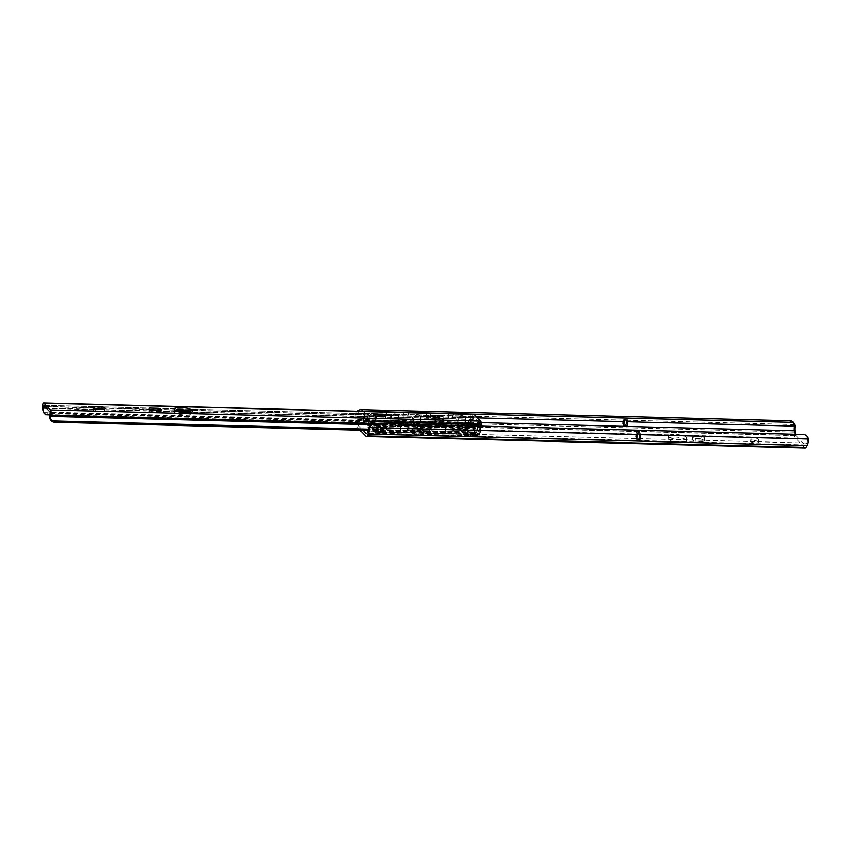 <?xml version="1.0" encoding="UTF-8"?>
<svg xmlns="http://www.w3.org/2000/svg" width="851" height="851" viewBox="0 0 851 851"><rect width="100%" height="100%" fill="white"/><g stroke="black" fill="none" stroke-linecap="round" stroke-linejoin="round"><path stroke-width="0.64" stroke-dasharray="4.25 3.19" d="M420.883 429.255A6 1.628 -173.3 0 1 423.692 431.01A6 1.628 -173.3 0 1 423.149 431.585L414.586 431.361A6 1.628 -173.3 0 1 411.788 429.606A6 1.628 -173.3 0 1 412.331 429.032L420.883 429.255L420.575 431.936L412.012 431.712A6 1.628 6.7 0 0 411.469 432.287A6 1.628 6.7 0 0 414.277 434.042L422.83 434.265A6 1.628 6.7 0 0 423.373 433.691A6 1.628 6.7 0 0 420.575 431.936M423.149 431.585L422.83 434.265M412.331 429.032L412.012 431.712M414.586 431.361L414.277 434.042M477.071 430.723A6 1.628 -173.3 0 1 479.868 432.468A6 1.628 -173.3 0 1 479.326 433.042L470.773 432.819A6 1.628 -173.3 0 1 467.965 431.074A6 1.628 -173.3 0 1 468.507 430.5L477.071 430.723L476.751 433.404L468.188 433.18A6 1.628 6.7 0 0 467.646 433.755A6 1.628 6.7 0 0 470.454 435.499L479.017 435.723A6 1.628 6.7 0 0 479.56 435.148A6 1.628 6.7 0 0 476.751 433.404M479.326 433.042L479.017 435.723M468.507 430.5L468.188 433.18M470.773 432.819L470.454 435.499M701.788 436.574A6 1.628 -173.3 0 1 704.596 438.329A6 1.628 -173.3 0 1 704.054 438.903L695.49 438.68A6 1.628 -173.3 0 1 692.693 436.925A6 1.628 -173.3 0 1 693.235 436.35L701.788 436.574L701.479 439.254L692.916 439.031A6 1.628 6.7 0 0 692.374 439.605A6 1.628 6.7 0 0 695.182 441.361L703.734 441.584A6 1.628 6.7 0 0 704.277 441.009A6 1.628 6.7 0 0 701.479 439.254M704.054 438.903L703.734 441.584M693.235 436.35L692.916 439.031M695.49 438.68L695.182 441.361M758.284 441.871A3.968 1.074 6.7 0 0 753.997 440.637A3.968 1.074 6.7 0 0 750.571 441.307A3.968 1.074 6.7 0 0 754.38 442.839A3.968 1.074 6.7 0 0 758.443 442.233A3.968 1.074 6.7 0 0 758.284 441.871M758.603 439.19A3.968 1.074 -173.3 0 1 758.762 439.552A3.968 1.074 -173.3 0 1 754.699 440.158A3.968 1.074 -173.3 0 1 750.88 438.627A3.968 1.074 -173.3 0 1 754.316 437.957A3.968 1.074 -173.3 0 1 758.603 439.19M686.034 439.988A9.223 2.51 6.7 0 0 676.077 437.127A9.223 2.51 6.7 0 0 668.099 438.68A9.223 2.51 6.7 0 0 676.971 442.254A9.223 2.51 6.7 0 0 686.417 440.839A9.223 2.51 6.7 0 0 686.034 439.988M686.353 437.308A9.223 2.51 -173.3 0 1 686.736 438.159A9.223 2.51 -173.3 0 1 677.279 439.573A9.223 2.51 -173.3 0 1 668.418 435.999A9.223 2.51 -173.3 0 1 676.385 434.446A9.223 2.51 -173.3 0 1 686.353 437.308M377.163 432.351A3.691 1.128 91.5 0 1 377.77 427.202M376.216 431.521A6.457 1.979 91.5 0 1 376.95 425.798L376.897 427.798A4.595 1.404 91.5 0 1 376.216 431.521L379.727 431.617A4.595 1.404 -88.5 0 0 380.418 427.893L380.461 425.894L376.95 425.798M380.461 425.894A6.457 1.979 -88.5 0 0 379.727 431.617M808.45 440.201L807.578 440.18L807.535 439.02A5.532 5.266 91.7 0 0 802.525 434.51M639.814 434.648L639.867 432.659L636.357 432.563L636.303 434.563A4.595 1.404 91.5 0 1 635.612 438.286L639.122 438.371A4.595 1.404 -88.5 0 0 639.814 434.648L807.535 439.02M367.302 412.926L363.675 413.352A7.393 2.266 -88.5 0 0 363.186 417.99L366.707 418.075A7.393 2.266 91.5 0 1 367.185 413.448L367.302 412.926A3.691 1.128 91.5 0 1 366.707 418.075M363.186 417.99A3.691 1.128 -88.5 0 0 363.792 412.841M357.175 411.193A5.532 4.415 156.4 0 0 355.622 413.139L356.005 415.735A4.595 1.404 -88.5 0 0 356.005 419.383L356.495 422.894A2.362 0.723 -88.5 0 0 356.888 424.043L362.962 430.276M794.919 427.17L794.302 424.575A5.532 4.415 156.4 0 0 794.004 423.181M626.102 424.84A7.393 2.266 91.5 0 1 626.581 420.203L623.07 420.117A7.393 2.266 -88.5 0 0 622.592 424.745L626.102 424.84A3.691 1.128 -88.5 0 0 626.698 419.692M364.111 419.086A6.457 1.979 -88.5 0 0 364.728 413.235L368.238 413.331A6.457 1.979 91.5 0 1 367.621 419.181L364.111 419.086A4.595 1.404 91.5 0 1 364.345 414.905L364.728 413.235M368.238 413.331L367.855 415.001A4.595 1.404 -88.5 0 0 367.621 419.181M627.634 420.096L627.261 421.756A4.595 1.404 -88.5 0 0 627.017 425.936M468.944 413.958L455.094 413.597M446.647 413.384L432.797 413.022M424.351 412.799L410.501 412.437M402.055 412.214L388.205 411.852M379.759 411.639L365.909 411.278M356.005 415.735L356.303 414.692A5.532 4.415 -23.6 0 1 360.952 411.288M807.578 440.18A4.595 1.404 91.5 0 1 806.812 443.041L805.695 444.903A2.362 0.723 91.5 0 1 805.344 445.179A2.362 0.723 91.5 0 1 805.142 445.073L795.802 435.489A2.362 0.723 91.5 0 1 795.408 434.34L356.495 422.894M359.962 430.202L356.569 426.723A5.17 1.574 91.5 0 1 355.697 424.213L355.218 420.702A7.393 2.266 91.5 0 1 355.314 414.15M637.176 433.967A3.691 1.128 -88.5 0 0 636.559 439.105M639.122 438.371A6.457 1.979 91.5 0 1 639.867 432.659M636.357 432.563A6.457 1.979 -88.5 0 0 635.612 438.286M623.187 419.596A3.691 1.128 91.5 0 1 622.592 424.745M794.228 425.585A7.393 2.266 -88.5 0 0 794.132 432.138L794.611 435.648A5.17 1.574 -88.5 0 0 795.483 438.169L804.823 447.754A5.17 1.574 -88.5 0 0 805.269 447.988M451.647 425.745A3.691 1 6.7 0 0 455.625 426.894A3.691 1 6.7 0 0 458.817 426.266A3.691 1 6.7 0 0 455.274 424.84A3.691 1 6.7 0 0 451.487 425.404A3.691 1 6.7 0 0 451.647 425.745M451.775 424.692A3.691 1 -173.3 0 1 451.615 424.351A3.691 1 -173.3 0 1 455.402 423.777A3.691 1 -173.3 0 1 458.944 425.213A3.691 1 -173.3 0 1 455.753 425.83A3.691 1 -173.3 0 1 451.775 424.692M429.351 425.16A3.691 1 6.7 0 0 433.329 426.308A3.691 1 6.7 0 0 436.52 425.681A3.691 1 6.7 0 0 432.978 424.255A3.691 1 6.7 0 0 429.191 424.819A3.691 1 6.7 0 0 429.351 425.16M429.468 424.106A3.691 1 -173.3 0 1 429.319 423.766A3.691 1 -173.3 0 1 433.106 423.202A3.691 1 -173.3 0 1 436.648 424.628A3.691 1 -173.3 0 1 433.457 425.245A3.691 1 -173.3 0 1 429.468 424.106M407.055 424.585A3.691 1 6.7 0 0 411.033 425.723A3.691 1 6.7 0 0 414.224 425.106A3.691 1 6.7 0 0 410.682 423.681A3.691 1 6.7 0 0 406.895 424.245A3.691 1 6.7 0 0 407.055 424.585M407.172 423.521A3.691 1 -173.3 0 1 407.023 423.181A3.691 1 -173.3 0 1 410.799 422.617A3.691 1 -173.3 0 1 414.352 424.043A3.691 1 -173.3 0 1 411.161 424.67A3.691 1 -173.3 0 1 407.172 423.521M384.758 424A3.691 1 6.7 0 0 388.737 425.149A3.691 1 6.7 0 0 391.928 424.521A3.691 1 6.7 0 0 388.386 423.096A3.691 1 6.7 0 0 384.599 423.66A3.691 1 6.7 0 0 384.758 424M384.875 422.947A3.691 1 -173.3 0 1 384.726 422.607A3.691 1 -173.3 0 1 388.503 422.043A3.691 1 -173.3 0 1 392.056 423.468A3.691 1 -173.3 0 1 388.864 424.085A3.691 1 -173.3 0 1 384.875 422.947M452.7 418.437L448.509 418.096L452.7 418.437L452.881 416.458A2.766 2.574 -53.5 0 1 455.764 413.831L455.668 413.756M430.404 417.852L426.213 417.511L430.404 417.852L430.585 415.873A2.766 2.574 -53.5 0 1 433.467 413.246L433.372 413.171M408.108 417.277L403.917 416.937L408.108 417.277L408.289 415.299A2.766 2.574 -53.5 0 1 411.171 412.661L411.076 412.597M454.519 413.724A2.766 2.574 126.5 0 0 452.551 416.213L452.37 418.192M373.802 423.341A2.766 2.457 143.1 0 0 373.483 424.287L372.781 429.117A2.766 2.457 143.1 0 0 375.046 431.755L375.929 431.776A2.266 0.691 91.5 0 1 375.238 433.212A2.266 0.691 91.5 0 1 375.046 433.116L374.025 432.063A2.032 0.617 91.5 0 1 373.674 429.532L373.78 426.085L474.379 428.713L469.561 423.798L469.007 426.745A2.032 0.617 91.5 0 1 468.369 428.181A2.032 0.617 91.5 0 1 468.199 428.085L467.178 427.042A2.266 0.691 91.5 0 1 466.763 424.372L467.646 424.394A2.766 2.574 126.5 0 0 470.529 421.766L470.986 416.692A2.766 2.574 126.5 0 0 469.497 414.118M464.486 423.277A4.521 4.212 -53.5 0 1 463.21 424.287L461.933 424.936L458.912 424.17A4.521 4.212 -53.5 0 1 457.817 423.107L458.327 417.543A4.521 4.212 -53.5 0 1 464.997 417.713L464.816 423.521L465.327 417.947A4.521 4.212 126.5 0 0 458.657 417.777L458.146 423.351A4.521 4.212 126.5 0 0 459.232 424.415L463.54 424.521A4.521 4.212 126.5 0 0 464.816 423.521M442.19 422.702A4.521 4.212 -53.5 0 1 440.914 423.702L439.637 424.362L436.606 423.585A4.521 4.212 -53.5 0 1 435.521 422.522L436.031 416.958A4.521 4.212 -53.5 0 1 442.701 417.128L442.19 422.702L443.031 417.373A4.521 4.212 126.5 0 0 436.361 417.203L435.85 422.766A4.521 4.212 126.5 0 0 436.935 423.83L441.243 423.947A4.521 4.212 126.5 0 0 442.52 422.936M419.894 422.117A4.521 4.212 -53.5 0 1 418.618 423.117L417.341 423.777L414.309 423.011A4.521 4.212 -53.5 0 1 413.224 421.947L413.735 416.373A4.521 4.212 -53.5 0 1 420.405 416.554L420.224 422.362L420.734 416.788A4.521 4.212 126.5 0 0 414.065 416.618L413.554 422.181A4.521 4.212 126.5 0 0 414.639 423.245L418.947 423.362A4.521 4.212 126.5 0 0 420.224 422.362M397.598 421.532A4.521 4.212 -53.5 0 1 396.321 422.543L395.045 423.202L392.013 422.426A4.521 4.212 -53.5 0 1 390.928 421.362L391.439 415.799A4.521 4.212 -53.5 0 1 398.108 415.969L397.928 421.777L398.438 416.213A4.521 4.212 126.5 0 0 391.768 416.033L391.258 421.607A4.521 4.212 126.5 0 0 392.343 422.67L396.64 422.777A4.521 4.212 126.5 0 0 397.928 421.777M375.302 420.958A4.521 4.212 -53.5 0 1 374.025 421.958L372.749 422.617L369.717 421.851A4.521 4.212 -53.5 0 1 368.632 420.777L369.143 415.214A4.521 4.212 -53.5 0 1 375.812 415.384L375.302 420.958L376.142 415.628A4.521 4.212 126.5 0 0 369.472 415.458L368.951 421.022A4.521 4.212 126.5 0 0 370.047 422.085L374.344 422.202A4.521 4.212 126.5 0 0 375.631 421.192M365.334 411.405A2.766 2.574 126.5 0 0 363.366 413.894L362.898 418.958A2.766 2.574 126.5 0 0 365.292 421.734L365.611 421.968A2.766 2.574 -53.5 0 1 363.228 419.203L363.696 414.129A2.766 2.574 -53.5 0 1 366.579 411.501L366.483 411.427M387.63 411.98A2.766 2.574 126.5 0 0 385.663 414.469L385.482 416.458L381.62 416.352L381.801 414.373A2.766 2.574 126.5 0 0 380.301 411.788M403.917 416.937L404.097 414.958A2.766 2.574 126.5 0 0 402.597 412.373M409.927 412.565A2.766 2.574 126.5 0 0 407.959 415.054L407.778 417.033M426.213 417.511L426.394 415.533A2.766 2.574 126.5 0 0 424.894 412.958M432.223 413.139A2.766 2.574 126.5 0 0 430.255 415.639L430.074 417.618M448.509 418.096L448.69 416.118A2.766 2.574 126.5 0 0 447.19 413.533M433.467 413.246L446.637 413.586A2.766 2.574 -53.5 0 1 449.02 416.352L448.839 418.341M411.171 412.661L424.33 413.012A2.766 2.574 -53.5 0 1 426.723 415.777L426.542 417.756M381.62 416.352L385.811 416.692L385.992 414.714A2.766 2.574 -53.5 0 1 388.875 412.086L402.034 412.427A2.766 2.574 -53.5 0 1 404.427 415.192L404.246 417.171M366.579 411.501L379.737 411.841A2.766 2.574 -53.5 0 1 382.131 414.618L381.95 416.596M455.764 413.831L468.933 414.171A2.766 2.574 -53.5 0 1 471.316 416.937L470.848 422.011A2.766 2.574 -53.5 0 1 467.965 424.638L467.093 424.617L467.305 425.979L468.401 427.074L468.954 424.128A2.032 0.617 91.5 0 1 469.592 422.692A2.032 0.617 91.5 0 1 469.763 422.787L474.507 427.649A2.032 0.617 -88.5 0 1 474.858 430.18L474.741 433.627L475.869 434.733L476.22 433.999L472.667 433.904A4.521 4.01 143.1 0 0 473.996 432.946L474.762 427.638A4.521 4.01 143.1 0 0 468.082 427.468L467.316 432.776A4.521 4.01 143.1 0 0 468.358 433.787L472.975 434.308L468.667 434.201A4.521 4.01 -36.9 0 1 467.625 433.18L468.39 427.872A4.521 4.01 -36.9 0 1 475.06 428.053L474.294 433.35A4.521 4.01 -36.9 0 1 472.975 434.308L477.4 434.425A2.766 2.457 143.1 0 0 480.411 431.925L481.102 427.085A2.766 2.457 143.1 0 0 481.06 426.128M466.763 424.372L463.21 424.287L466.763 424.372M441.243 423.947L459.232 424.415L441.243 423.947M436.606 423.585L418.618 423.117L436.606 423.585M414.309 423.011L396.321 422.543L414.309 423.011M392.013 422.426L374.025 421.958L392.013 422.426M373.206 430.851L372.898 430.436A2.766 2.457 -36.9 0 0 374.738 431.351L383.482 431.574A4.521 4.01 143.1 0 0 384.801 430.627L385.567 425.319A4.521 4.01 143.1 0 0 378.897 425.149L378.131 430.446A4.521 4.01 143.1 0 0 379.174 431.468L379.482 431.872A4.521 4.01 -36.9 0 1 378.44 430.861L379.206 425.553A4.521 4.01 -36.9 0 1 385.875 425.723L385.109 431.031A4.521 4.01 -36.9 0 1 383.78 431.989L375.621 431.372L375.27 432.106L374.142 431.01L374.259 427.564A2.032 0.617 91.5 0 0 373.908 425.032L369.164 420.16A2.032 0.617 -88.5 0 0 368.994 420.075A2.032 0.617 -88.5 0 0 368.355 421.511L367.802 424.447L366.494 421.99L370.047 422.085L366.164 421.756A2.266 0.691 -88.5 0 0 366.579 424.415L367.6 425.468A2.032 0.617 -88.5 0 0 367.77 425.553A2.032 0.617 -88.5 0 0 368.409 424.117L368.962 421.181L373.78 426.085M462.093 428.085L458.232 427.989L462.093 428.085L462.37 426.202A2.766 2.457 -36.9 0 1 462.508 425.649M439.797 427.51L435.935 427.404L439.797 427.51L440.073 425.617A2.766 2.457 -36.9 0 1 440.212 425.064M417.501 426.925L413.639 426.83L417.501 426.925L417.777 425.043A2.766 2.457 -36.9 0 1 417.915 424.489M458.54 428.393L458.806 426.511A2.766 2.457 143.1 0 0 458.763 425.553M440.701 425.075A2.766 2.457 143.1 0 0 440.371 426.032L440.105 427.915M436.244 427.808L436.51 425.925A2.766 2.457 143.1 0 0 436.457 424.968M418.405 424.5A2.766 2.457 143.1 0 0 418.075 425.447L417.809 427.33M413.948 427.234L414.214 425.351A2.766 2.457 143.1 0 0 414.16 424.383M396.109 423.915A2.766 2.457 143.1 0 0 395.779 424.862L395.513 426.755L391.641 426.649L391.917 424.766A2.766 2.457 143.1 0 0 391.864 423.809M401.778 432.457A4.521 4.01 -36.9 0 1 400.736 431.436L401.502 426.128A4.521 4.01 -36.9 0 1 408.172 426.308L407.406 431.617A4.521 4.01 -36.9 0 1 406.076 432.563L401.47 432.053L405.778 432.159A4.521 4.01 143.1 0 0 407.097 431.202L407.863 425.904A4.521 4.01 143.1 0 0 401.193 425.723L400.427 431.031A4.521 4.01 143.1 0 0 401.47 432.053L383.78 431.989L401.778 432.457M424.075 433.031A4.521 4.01 -36.9 0 1 423.032 432.021L423.798 426.713A4.521 4.01 -36.9 0 1 430.468 426.883L429.702 432.191A4.521 4.01 -36.9 0 1 428.372 433.148L423.766 432.627L428.074 432.744A4.521 4.01 143.1 0 0 429.393 431.787L430.159 426.479A4.521 4.01 143.1 0 0 423.49 426.308L422.724 431.617A4.521 4.01 143.1 0 0 423.766 432.627L406.076 432.563L424.075 433.031M446.371 433.616A4.521 4.01 -36.9 0 1 445.328 432.595L446.094 427.298A4.521 4.01 -36.9 0 1 452.764 427.468L451.998 432.776A4.521 4.01 -36.9 0 1 450.668 433.733L446.062 433.212L450.37 433.319A4.521 4.01 143.1 0 0 451.69 432.372L452.466 427.064A4.521 4.01 143.1 0 0 445.786 426.883L445.02 432.191A4.521 4.01 143.1 0 0 446.062 433.212L428.372 433.148L446.371 433.616M462.997 425.66A2.766 2.457 143.1 0 0 462.667 426.606L462.401 428.5M458.221 424.585A2.766 2.457 -36.9 0 1 458.508 426.106L458.232 427.989M435.925 424A2.766 2.457 -36.9 0 1 436.201 425.521L435.935 427.404M413.629 423.426A2.766 2.457 -36.9 0 1 413.905 424.936L413.639 426.83M391.641 426.649L395.513 426.755M391.332 422.841A2.766 2.457 -36.9 0 1 391.609 424.362L391.343 426.245M480.517 425.17A2.766 2.457 -36.9 0 1 480.804 426.681L480.102 431.51A2.766 2.457 -36.9 0 1 477.092 434.021L476.528 434.404A2.266 0.691 -88.5 0 1 475.837 435.84A2.266 0.691 -88.5 0 1 475.645 435.733L474.624 434.691A2.032 0.617 -88.5 0 1 474.273 432.148L474.379 428.713M395.204 426.34L395.47 424.458A2.766 2.457 -36.9 0 1 395.619 423.904M372.898 430.436A2.766 2.457 -36.9 0 1 372.483 428.713L373.174 423.883A2.766 2.457 -36.9 0 1 373.302 423.394M450.498 433.499L468.667 434.201L450.498 433.499M174.912 410.225A9.223 2.51 6.7 0 0 173.838 411.214A9.223 2.51 6.7 0 0 174.221 412.065A9.223 2.51 6.7 0 0 184.178 414.916A9.223 2.51 6.7 0 0 192.156 413.363A9.223 2.51 6.7 0 0 191.337 412.15M476.283 432.308A5.532 4.968 -137.5 0 1 474.986 432.436L474.294 433.18A5.532 4.968 42.5 0 0 476.464 432.755L477.985 431.648L481.028 426.021L478.688 430.883L477.145 432.01A5.532 4.968 -137.5 0 1 476.709 432.18L476.709 432.18A5.106 1.564 -88.5 0 0 476.72 432.319A7.84 2.393 -88.5 0 0 477.39 426.404L477.071 427.489A4.595 1.404 -88.5 0 0 476.698 432L473.209 432.223L476.72 432.319M473.879 426.319A7.84 2.393 91.5 0 1 473.209 432.223L473.188 431.904A4.595 1.404 91.5 0 1 473.56 427.404L473.879 426.319L477.39 426.404M474.986 432.436L368.536 429.659M468.018 423.809L468.497 423.745A5.106 1.564 91.5 0 1 468.454 423.83A7.84 2.393 91.5 0 1 469.178 417.969L465.667 417.873L465.688 419.309A4.595 1.404 91.5 0 1 465.04 423.532L468.018 423.809A5.532 3.202 168.3 0 1 466.656 423.883L47.06 412.948L47.443 414.788M465.667 417.873A7.84 2.393 -88.5 0 0 464.944 423.734L468.454 423.83M468.55 423.628L468.997 423.638A5.532 3.202 168.3 0 1 468.497 423.745L468.55 423.628A4.595 1.404 -88.5 0 0 469.199 419.405L469.178 417.969M468.997 423.638C471.199 423.096 472.401 421.724 472.613 419.49L472.688 417.447L473.379 420.798C473.188 423.319 471.858 424.883 469.38 425.479A5.532 3.202 -11.7 0 1 467.039 425.723L466.656 423.883M104.396 409.161L104.13 411.363A6 1.628 6.7 0 0 104.684 410.788A6 1.628 6.7 0 0 102.088 409.108M95.62 408.874L93.312 408.82A6 1.628 6.7 0 0 92.77 409.395A6 1.628 6.7 0 0 95.578 411.139L104.13 411.363M93.429 407.874L93.312 408.82M95.833 408.937L95.578 411.139M160.573 410.629L160.318 412.831A6 1.628 6.7 0 0 160.86 412.256A6 1.628 6.7 0 0 158.265 410.565M151.808 410.342L149.499 410.278A6 1.628 6.7 0 0 148.957 410.852A6 1.628 6.7 0 0 151.755 412.607L160.318 412.831M149.606 409.342L149.499 410.278M152.021 410.405L151.755 412.607M432.031 418.777A3.968 1.074 6.7 0 0 436.318 420.011A3.968 1.074 6.7 0 0 439.744 419.341A3.968 1.074 6.7 0 0 435.935 417.809A3.968 1.074 6.7 0 0 431.872 418.415A3.968 1.074 6.7 0 0 432.031 418.777M385.301 416.479L385.035 418.692A6 1.628 6.7 0 0 385.588 418.118A6 1.628 6.7 0 0 382.993 416.426M376.525 416.203L374.217 416.139A6 1.628 6.7 0 0 373.674 416.713A6 1.628 6.7 0 0 376.482 418.469L385.035 418.692M374.334 415.192L374.217 416.139M376.738 416.256L376.482 418.469M45.369 414.426L44.986 412.586L42.975 411.076M465.04 423.532L44.986 412.586A5.532 3.202 168.3 0 0 47.06 412.948M473.379 420.798A6.904 2.106 -88.5 0 0 473.411 419.213L473.773 416.575L480.358 423.33L480.092 426.074L49.954 414.863L467.039 425.723M473.762 414.224A3.223 0.989 -88.5 0 0 472.688 417.447M480.092 426.074A6.904 2.106 -88.5 0 0 479.783 427.383M474.294 433.18L368.366 430.425M376.897 427.798L368.855 427.596M636.303 434.563L380.418 427.893M363.675 413.352L355.622 413.139M794.302 424.575L626.581 420.203M623.07 420.117L367.185 413.448M477.422 417.852L367.855 415.001M364.345 414.905L356.303 414.692M806.812 443.041L367.898 431.606M794.132 432.138L355.218 420.702M481.155 422.649L356.005 419.383M795.802 435.489L356.888 424.043M805.142 445.073L366.632 433.648M805.695 444.903L366.781 433.467M804.823 447.754L365.909 436.318M795.483 438.169L356.569 426.723M794.611 435.648L355.697 424.213M366.707 423.362L467.305 425.979M366.579 424.415L467.178 427.042M367.6 425.468L468.199 428.085M368.674 421.83L469.273 424.447M369.047 421.224L469.646 423.841M368.409 424.117L469.007 426.745M368.355 421.511L468.954 424.128M369.164 420.16L469.763 422.787M368.089 423.798L468.688 426.415M367.728 424.404L468.327 427.032M375.174 432.053L475.773 434.68M375.046 433.116L475.645 435.733M374.025 432.063L474.624 434.691M373.94 427.234L474.539 429.861M373.674 429.532L474.273 432.148M373.908 425.032L474.507 427.649M374.259 427.564L474.858 430.18M373.983 429.851L474.581 432.478M374.142 431.01L474.741 433.627M473.188 431.904L368.611 429.181M477.071 427.489L480.496 427.585M480.943 426.33L372.695 423.511M370.515 424.713L473.56 427.404M472.613 419.49L469.199 419.405M465.688 419.309L42.571 408.278M42.55 406.629L472.677 417.841M52.454 421.713L476.464 432.755M46.284 408.076L177.753 411.512M190.869 411.852L473.411 419.213M469.38 425.479L50.049 414.554M473.39 417.564L185.039 410.054M176.37 409.82L44.646 406.395M43.646 405.363L473.773 416.575M480.358 423.33L50.22 412.118M50.315 413.607L480.453 424.819M423.692 431.01L423.373 433.691M411.788 429.606L411.469 432.287M479.868 432.468L479.56 435.148M467.965 431.074L467.646 433.755M704.596 438.329L704.277 441.009M692.693 436.925L692.374 439.605M750.88 438.627L750.571 441.307M758.762 439.552L758.443 442.233M668.418 435.999L668.099 438.68M686.736 438.159L686.417 440.839M805.344 445.179L366.43 433.744M451.615 424.351L451.487 425.404M458.944 425.213L458.817 426.266M429.319 423.766L429.191 424.819M436.648 424.628L436.52 425.681M407.023 423.181L406.895 424.245M414.352 424.043L414.224 425.106M384.726 422.607L384.599 423.66M392.056 423.468L391.928 424.521M437.233 423.958L436.425 423.458M439.637 424.362L440.19 424.234M414.937 423.373L414.129 422.883M417.341 423.777L417.894 423.649M392.641 422.798L391.832 422.298M395.045 423.202L395.598 423.064M461.933 424.936L462.497 424.809M372.749 422.617L373.302 422.49M469.561 423.798L368.962 421.181M468.369 428.181L367.77 425.553M469.592 422.692L368.994 420.075M468.401 427.074L367.802 424.447M375.27 432.106L475.869 434.733M375.238 433.212L475.837 435.84M375.302 414.49A4.393 4.393 0 0 0 367.93 416.362A4.393 4.393 0 0 0 373.238 421.809A4.393 4.393 0 0 0 375.302 414.49M385.471 424.936A4.393 4.393 0 0 0 378.099 426.808A4.393 4.393 0 0 0 383.397 432.255A4.393 4.393 0 0 0 385.471 424.936M397.598 415.075A4.393 4.393 0 0 0 390.226 416.947A4.393 4.393 0 0 0 395.534 422.394A4.393 4.393 0 0 0 397.598 415.075M407.767 425.521A4.393 4.393 0 0 0 400.395 427.393A4.393 4.393 0 0 0 405.693 432.84A4.393 4.393 0 0 0 407.767 425.521M419.894 415.65A4.393 4.393 0 0 0 412.522 417.522A4.393 4.393 0 0 0 417.83 422.979A4.393 4.393 0 0 0 419.894 415.65M430.063 426.106A4.393 4.393 0 0 0 422.692 427.968A4.393 4.393 0 0 0 428 433.425A4.393 4.393 0 0 0 430.063 426.106M442.19 416.235A4.393 4.393 0 0 0 434.818 418.107A4.393 4.393 0 0 0 440.127 423.553A4.393 4.393 0 0 0 442.19 416.235M452.36 426.681A4.393 4.393 0 0 0 444.988 428.553A4.393 4.393 0 0 0 450.296 433.999A4.393 4.393 0 0 0 452.36 426.681M464.486 416.82A4.393 4.393 0 0 0 457.115 418.681A4.393 4.393 0 0 0 462.423 424.138A4.393 4.393 0 0 0 464.486 416.82M474.656 427.266A4.393 4.393 0 0 0 467.284 429.138A4.393 4.393 0 0 0 472.592 434.584A4.393 4.393 0 0 0 474.656 427.266M174.093 409.012L173.838 411.214M192.411 411.161L192.156 413.363M104.939 408.586L104.684 410.788M93.025 407.193L92.77 409.395M161.116 410.054L160.86 412.256M149.212 408.65L148.957 410.852M432.127 416.213L431.872 418.415M440.01 417.139L439.744 419.341M385.843 415.905L385.588 418.118M373.929 414.511L373.674 416.713M477.985 431.648L478.688 430.883M473.699 416.533L43.561 405.321"/><path stroke-width="1.28" d="M377.77 427.202L381.291 427.298A3.691 1.128 -88.5 0 0 380.674 432.436L377.163 432.351A7.393 2.266 -88.5 0 0 377.759 427.83L377.77 427.202M381.291 427.298L381.269 427.915A7.393 2.266 91.5 0 1 380.674 432.436M369.536 428.766L369.706 427.617A5.532 5.266 -88.3 0 1 374.972 423.373L374.121 423.341A5.532 5.266 91.7 0 0 368.855 427.596L368.664 428.734L369.536 428.766A7.393 2.266 91.5 0 1 368.238 434.084L367.121 435.946A5.17 1.574 91.5 0 1 366.355 436.542A5.17 1.574 91.5 0 1 365.909 436.318L359.962 430.202M366.355 436.542L805.269 447.988A5.17 1.574 -88.5 0 0 806.035 447.381L807.152 445.52A7.393 2.266 -88.5 0 0 808.45 440.201L808.397 439.052L640.665 434.68A7.393 2.266 91.5 0 1 640.069 439.201L636.559 439.105A7.393 2.266 -88.5 0 0 637.154 434.584L637.176 433.967L640.686 434.053L640.665 434.68M802.525 434.51A5.532 5.266 91.7 0 0 802.514 434.51L374.121 423.341M803.376 434.531L802.514 434.51A5.532 5.266 91.7 0 0 802.504 434.51L803.355 434.531A5.532 5.266 -88.3 0 1 808.397 439.052M365.909 411.278L362.281 411.182L361.601 409.629A5.532 4.415 156.4 0 0 357.175 411.193M361.601 409.629L789.983 420.798L790.664 422.341A5.532 4.415 -23.6 0 1 794.685 424.734A5.532 4.415 -23.6 0 1 794.983 426.128L794.919 427.17A4.595 1.404 91.5 0 0 794.919 430.819L481.155 422.649M794.685 424.734L794.004 423.181A5.532 4.415 156.4 0 0 789.983 420.798M623.751 421.67L624.123 420L627.634 420.096A6.457 1.979 -88.5 0 1 627.017 425.936L623.506 425.84A4.595 1.404 91.5 0 1 623.751 421.67L477.422 417.852M790.664 422.341L468.944 413.958M455.094 413.597L446.647 413.384M432.797 413.022L424.351 412.799M410.501 412.437L402.055 412.214M388.205 411.852L379.759 411.639M360.952 411.288A5.532 4.415 -23.6 0 1 362.281 411.182M803.355 434.531L374.972 423.373M362.962 430.276L366.228 433.638A2.362 0.723 -88.5 0 0 366.43 433.744A2.362 0.723 -88.5 0 0 366.781 433.467L367.898 431.606A4.595 1.404 -88.5 0 0 368.664 428.734M640.069 439.201A3.691 1.128 91.5 0 1 640.686 434.053M624.123 420A6.457 1.979 91.5 0 1 623.506 425.84M795.398 434.318L794.919 430.819M455.668 413.756L455.434 413.586A2.766 2.574 126.5 0 0 454.519 413.724M455.434 413.586L468.603 413.926A2.766 2.574 126.5 0 1 469.497 414.118M366.483 411.427L366.249 411.256A2.766 2.574 126.5 0 0 365.334 411.405M366.249 411.256L379.418 411.607A2.766 2.574 126.5 0 1 380.301 411.788M388.779 412.012L388.545 411.841A2.766 2.574 126.5 0 0 387.63 411.98M388.545 411.841L401.715 412.182A2.766 2.574 126.5 0 1 402.597 412.373M411.076 412.597L410.842 412.427A2.766 2.574 126.5 0 0 409.927 412.565M410.842 412.427L424.011 412.767A2.766 2.574 126.5 0 1 424.894 412.958M433.372 413.171L433.138 413.001A2.766 2.574 126.5 0 0 432.223 413.139M433.138 413.001L446.307 413.352A2.766 2.574 126.5 0 1 447.19 413.533M458.763 425.553A2.766 2.457 143.1 0 0 456.551 423.862L443.382 423.521A2.766 2.457 143.1 0 0 440.701 425.075M436.457 424.968A2.766 2.457 143.1 0 0 434.255 423.287L421.085 422.947A2.766 2.457 143.1 0 0 418.405 424.5M414.16 424.383A2.766 2.457 143.1 0 0 411.948 422.702L398.789 422.362A2.766 2.457 143.1 0 0 396.109 423.915M391.864 423.809A2.766 2.457 143.1 0 0 389.652 422.128L376.493 421.777A2.766 2.457 143.1 0 0 373.802 423.341M481.06 426.128A2.766 2.457 143.1 0 0 478.847 424.447L465.678 424.106A2.766 2.457 143.1 0 0 462.997 425.66M462.508 425.649A2.766 2.457 -36.9 0 1 465.369 423.702L465.678 424.106M465.369 423.702L478.539 424.043A2.766 2.457 -36.9 0 1 480.517 425.17M440.212 425.064A2.766 2.457 -36.9 0 1 443.073 423.117L443.382 423.521M443.073 423.117L456.242 423.458A2.766 2.457 -36.9 0 1 458.221 424.585M417.915 424.489A2.766 2.457 -36.9 0 1 420.777 422.532L421.085 422.947M420.777 422.532L433.946 422.883A2.766 2.457 -36.9 0 1 435.925 424M395.619 423.904A2.766 2.457 -36.9 0 1 398.481 421.958L398.789 422.362M398.481 421.958L411.65 422.298A2.766 2.457 -36.9 0 1 413.629 423.426M373.302 423.394A2.766 2.457 -36.9 0 1 376.185 421.373L376.493 421.777M391.503 423.032L391.194 422.628A2.766 2.457 -36.9 0 0 389.354 421.713L376.185 421.373M191.337 412.15A9.223 2.51 6.7 0 0 183.284 409.799A9.223 2.51 6.7 0 0 174.912 410.225M174.476 409.852A9.223 2.51 -173.3 0 1 174.093 409.012A9.223 2.51 -173.3 0 1 183.55 407.597A9.223 2.51 -173.3 0 1 192.411 411.161A9.223 2.51 -173.3 0 1 184.444 412.714A9.223 2.51 -173.3 0 1 174.476 409.852M368.536 429.659L55.379 421.5A5.532 4.968 -137.5 0 1 53.134 420.958L52.454 421.713C50.39 420.447 49.486 418.469 49.73 415.777A6.904 2.106 91.5 0 1 49.954 414.863L50.22 412.118L43.646 405.363L43.284 408.001A6.904 2.106 91.5 0 1 43.263 409.14L43.763 412.756L45.369 414.426A5.532 3.202 -11.7 0 0 47.443 414.788L49.954 414.852M368.611 429.181L53.134 420.958C51.283 420.309 50.337 418.979 50.294 416.99A4.595 1.404 -88.5 0 1 50.454 416.373L50.815 415.128A3.223 0.989 91.5 0 0 50.486 409.916L43.901 403.161A3.223 0.989 91.5 0 0 43.624 403.012A3.223 0.989 91.5 0 0 42.55 406.629L42.571 408.278A4.595 1.404 -88.5 0 1 42.561 409.044L43.263 409.14M102.131 406.842A6 1.628 -173.3 0 1 104.939 408.586A6 1.628 -173.3 0 1 104.396 409.161L95.833 408.937A6 1.628 -173.3 0 1 93.025 407.193A6 1.628 -173.3 0 1 93.578 406.618L102.131 406.842L101.875 409.044L95.62 408.874M93.578 406.618L93.429 407.874M158.307 408.299A6 1.628 -173.3 0 1 161.116 410.054A6 1.628 -173.3 0 1 160.573 410.629L152.021 410.405A6 1.628 -173.3 0 1 149.212 408.65A6 1.628 -173.3 0 1 149.755 408.076L158.307 408.299L158.052 410.501L151.808 410.342M149.755 408.076L149.606 409.342M432.297 416.575A3.968 1.074 -173.3 0 1 432.127 416.213A3.968 1.074 -173.3 0 1 436.191 415.607A3.968 1.074 -173.3 0 1 440.01 417.139A3.968 1.074 -173.3 0 1 436.574 417.809A3.968 1.074 -173.3 0 1 432.297 416.575M383.035 414.16A6 1.628 -173.3 0 1 385.843 415.905A6 1.628 -173.3 0 1 385.301 416.479L376.738 416.256A6 1.628 -173.3 0 1 373.929 414.511A6 1.628 -173.3 0 1 374.472 413.937L383.035 414.16L382.78 416.362L376.525 416.203M374.472 413.937L374.334 415.192M43.763 412.756L42.561 409.044M43.624 403.012L473.762 414.224A3.223 0.989 -88.5 0 1 474.039 414.373L480.613 421.128A3.223 0.989 -88.5 0 1 481.028 426.021L480.943 426.33M368.366 430.425L54.698 422.245L55.379 421.5M52.454 421.713A5.532 4.968 42.5 0 0 54.698 422.245M377.759 427.83L369.706 427.617M807.152 445.52L368.238 434.084M637.154 434.584L381.269 427.915M794.983 426.128L627.644 421.766M806.035 447.381L367.121 435.946M372.695 423.511L50.815 415.128M50.454 416.373L370.515 424.713M43.284 408.001L46.284 408.076M177.753 411.512L190.869 411.852M50.049 414.554L45.369 414.426M474.039 414.373L43.901 403.161M185.039 410.054L176.37 409.82M44.646 406.395L43.252 406.352M50.486 409.916L480.613 421.128M50.294 416.99L49.73 415.777"/></g></svg>
